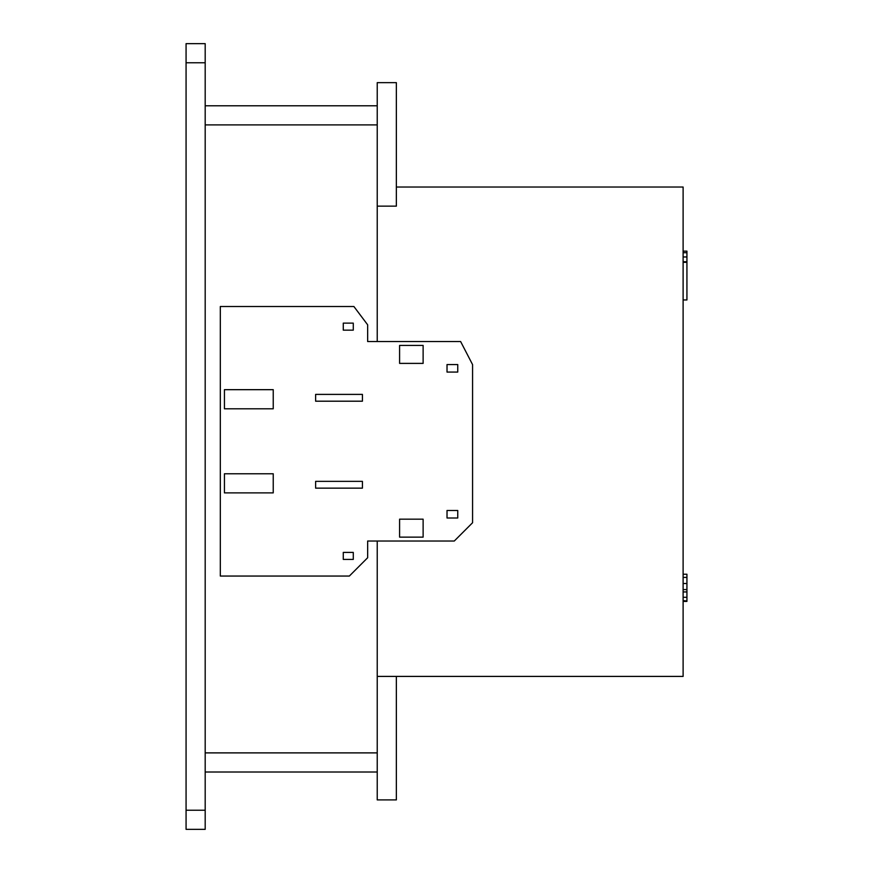 <?xml version="1.0" encoding="UTF-8"?>
<svg xmlns="http://www.w3.org/2000/svg" width="873" height="873" viewBox="0 0 873 873"><rect width="100%" height="100%" fill="white"/><g stroke="black" fill="none" stroke-linecap="round" stroke-linejoin="round"><path stroke-width="1.31" d="M377.234 772.005L205.188 772.005M205.188 105.786L377.234 105.786M377.234 206.148L377.234 341.539L377.234 82.651L396.353 82.651L396.353 206.148L377.234 206.148M377.234 541.02L377.234 676.411L377.234 541.02M683.112 261.736L686.931 261.736L686.931 299.963L683.112 299.963M683.112 262.326L686.931 262.326M683.112 256.957L686.931 256.957L686.931 261.736M683.112 252.712L686.931 252.712L686.931 256.957M683.112 251.14L686.931 251.14L686.931 252.712M683.112 601.41L686.931 601.41L683.112 601.006M683.112 600.591L686.931 601.006M683.112 597.296L686.931 597.296L686.931 600.591M683.112 591.949L686.931 591.949L686.931 597.296M683.112 589.581L686.931 589.581L686.931 591.949M683.112 583.513L686.931 583.513L686.931 589.581M683.112 577.402L686.931 577.402L686.931 583.513M683.112 574.238L686.931 574.238L686.931 577.402M205.188 43.65L186.069 43.65L205.188 43.65L205.188 829.35L186.069 829.35L186.069 43.65M396.353 676.411L377.234 676.411L377.234 799.908L396.353 799.908L396.353 676.411L683.112 676.411L683.112 187.029L396.353 187.029M224.437 473.766L273.238 473.766L273.238 492.885L224.437 492.885L224.437 473.766M343.275 552.402L353.281 552.402L353.281 559.418L343.275 559.418L343.275 552.402M315.622 481.361L362.426 481.361L362.426 488.149L315.622 488.149L315.622 481.361M423.121 537.135L399.594 537.135L399.594 519.173L423.121 519.173L423.121 537.135M447.02 510.487L457.747 510.487L457.747 517.995L447.02 517.995L447.02 510.487M273.238 389.674L273.238 408.793L224.437 408.793L224.437 389.674L273.238 389.674M353.281 323.13L353.281 330.158L343.275 330.158L343.275 323.13L353.281 323.13M362.426 394.4L362.426 401.198L315.622 401.198L315.622 394.4L362.426 394.4M399.594 363.386L399.594 345.424L423.121 345.424L423.121 363.386L399.594 363.386M457.747 364.565L457.747 372.073L447.02 372.073L447.02 364.565L457.747 364.565M220.312 306.51L220.312 576.049L349.353 576.049L367.653 557.749L367.653 541.02L454.287 541.02L472.577 522.731L472.577 364.619L460.628 341.539L367.653 341.539L367.653 324.811L353.892 306.51L220.312 306.51M205.188 752.886L377.234 752.886M377.234 124.904L205.188 124.904M186.069 810.231L205.188 810.231M205.188 62.769L186.069 62.769"/></g></svg>
